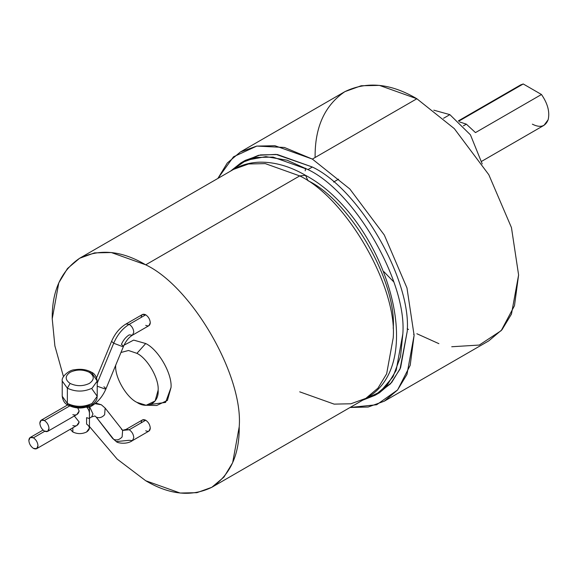 <?xml version="1.0" encoding="UTF-8"?>
<svg xmlns="http://www.w3.org/2000/svg" width="577" height="577" viewBox="0 0 577 577"><rect width="100%" height="100%" fill="white"/><g stroke="black" fill="none" stroke-linecap="round" stroke-linejoin="round"><path stroke-width="0.87" d="M121.43 429.259L122.634 430.298L122.122 436.926C119.497 439.789 116.684 440.583 113.691 439.313L96.2 417.099C99.201 418.368 102.014 417.568 104.639 414.704C102.014 417.568 99.201 418.368 96.2 417.099L94.909 415.967L96.2 417.099L94.909 415.967L91.642 416.933L92.976 413.976L89.76 407.081L92.976 413.976L91.642 416.933L89.017 418.44L86.593 417.661L86.593 424.066C90.308 426.713 90.308 429.36 86.593 432L89.442 428.033L89.442 406.129M70.243 429.281L72.846 432L72.846 427.781L72.846 432C77.433 434.142 82.013 434.142 86.593 432C82.013 434.142 77.433 434.142 72.846 432L70.243 429.281M92.096 389.136L97.225 396.284L92.096 403.424C83.845 407.283 75.594 407.283 67.35 403.424L68.151 405.205L67.35 403.424L67.35 388.184L62.222 381.036L67.35 388.184C75.594 392.035 83.845 392.035 92.096 388.184L97.225 381.036L92.096 388.184C83.845 392.035 75.594 392.035 67.35 388.184L70.098 383.424L67.35 388.184L67.35 403.424C75.594 407.283 83.845 407.283 92.096 403.424L97.225 396.284C96.518 398.657 98.4 398.519 93.171 403.929C85.201 408.905 76.864 409.331 68.151 405.205C64.941 403.893 62.965 400.921 62.222 396.284L67.35 403.424L62.222 396.284L62.222 381.036C61.191 376.392 69.889 369.626 74.649 369.77C80.888 368.71 86.442 369.489 91.289 372.115L89.348 372.309C94.541 376.009 94.541 379.716 89.348 383.424C82.929 386.417 76.51 386.417 70.098 383.424C76.51 386.417 82.929 386.417 89.348 383.424C94.541 379.716 94.541 376.009 89.348 372.309C82.929 369.309 76.51 369.309 70.098 372.309C64.905 376.009 64.905 379.716 70.098 383.424C64.905 379.716 64.905 376.009 70.098 372.309C76.51 369.309 82.929 369.309 89.348 372.309L91.289 372.115L97.225 381.036C96.482 376.399 94.498 373.427 91.289 372.115M105.144 408.076L101.364 404.787L95.01 403.676L101.364 404.787L105.144 408.076L104.639 414.704L105.144 408.076L122.634 430.298L122.122 436.926C119.497 439.789 116.684 440.583 113.691 439.313L116.273 441.571L112.486 438.282L96.2 417.099L112.486 438.282L116.273 441.571C117.023 442.963 126.514 444.874 132.45 440.612L133.785 437.654C133.496 434.308 131.974 431.675 129.219 429.75L122.728 430.392L129.219 429.75C131.974 431.675 133.496 434.308 133.785 437.654L132.45 440.612L129.219 440.294L116.273 441.571M132.45 440.612L148.945 431.084L150.287 428.127C149.991 424.78 148.469 422.148 145.721 420.222L129.219 429.75L145.721 420.222C148.469 422.148 149.991 424.78 150.287 428.127C149.991 431.142 148.469 432.022 145.721 430.767M86.593 407.117C88.872 409.345 89.817 412.317 89.428 416.024M44.775 431.264L33.416 437.82C36.171 439.746 37.693 442.379 37.981 445.725L36.639 448.682L33.416 448.365C30.66 446.439 29.138 443.8 28.85 440.453L30.184 437.503L33.416 437.82L44.775 431.264M36.639 448.682L76.878 425.451L79.143 421.96L74.325 415.988L79.143 421.96C78.256 425.379 76.157 426.591 72.846 425.595M141.156 317.437C141.444 314.429 142.966 313.549 145.721 314.804L129.219 324.332C131.974 326.25 133.496 328.89 133.785 332.237L132.45 335.194L129.219 334.869C125.887 336.918 123.29 340.084 121.43 344.354L123.528 346.258L122.122 346.431L113.691 343.236L97.225 383.171L113.691 343.236C117.398 334.718 122.569 328.414 129.219 324.332L125.995 324.007L129.219 324.332L145.721 314.804L142.49 314.479L125.995 324.007C119.677 327.866 114.881 333.643 111.592 341.332L113.691 343.236L111.592 341.332L96.568 377.762M44.415 431.069C41.659 429.151 40.138 426.511 39.849 423.165L41.183 420.207L44.415 420.532L69.637 405.97L44.415 420.532C47.17 422.458 48.692 425.09 48.98 428.437L47.639 431.394L44.415 431.069C47.17 432.324 48.692 431.452 48.98 428.437C48.692 425.09 47.17 422.458 44.415 420.532C41.659 419.277 40.138 420.157 39.849 423.165C40.138 426.511 41.659 429.151 44.415 431.069M449.858 114.635L443.547 118.278L449.858 114.635L433.803 110.178L449.858 114.635L470.45 134.852L482.213 163.933L470.45 134.852L449.858 114.635M463.432 125.844L466.353 124.156L459.566 121.927L466.353 124.156L475.477 132.602L466.353 124.156L463.432 125.844M523.231 83.968L541.471 94.498L523.231 83.968L458.758 121.192L523.231 83.968L520.685 84.898L458.398 120.86M384.304 401.188L488.806 340.856L502.019 329.698L511.46 314.104L518.6 274.984L511.46 227.612L488.806 174.708L454.308 128.628L416.861 98.754L312.359 159.086L349.813 188.96L384.311 235.034L406.965 287.945L414.106 335.316L406.965 374.437L397.524 390.03L384.304 401.188L368.169 407.03L350.095 407.47L376.673 404.744L397.611 389.929L410.204 365.306L414.106 335.316L406.965 287.945L384.311 235.034L349.813 188.96L312.359 159.086L284.439 147.474L256.815 146.068L233.519 156.793L217.875 178.452L227.288 163.017L240.414 151.96L256.686 146.096L274.912 145.714L312.359 159.086L416.861 98.754L454.308 128.628L488.806 174.708L511.46 227.612L518.6 274.984L514.489 305.687L501.225 330.621L479.292 345.053L451.719 346.748M383.864 271.659L393.766 281.915M230.468 171.174L240.876 162.923L256.051 157.449L273.044 157.095L307.959 169.566L312.359 167.027L277.443 154.557L260.451 154.91L245.275 160.377L243.112 161.711L258.532 155.292L276.058 154.405L312.359 167.027L307.959 169.566L287.058 160.19L265.882 156.634L246.379 160.226L230.468 171.174M408.538 329.532L407.203 328.645L408.538 329.532M393.211 328.327C397.019 281.828 350.138 200.63 307.959 180.68L305.543 175.336C383.611 217.132 431.055 363.539 365.825 398.382L377.971 388.133L386.648 373.809L393.211 337.855C397.387 286.856 345.969 197.796 299.715 175.913L305.543 175.336L299.715 175.913C345.969 197.796 397.387 286.856 393.211 337.855L386.648 373.809L377.971 388.133L365.825 398.382L350.874 403.777L334.126 404.124L299.715 391.833M299.715 175.913L145.721 264.821C191.975 286.704 243.393 375.764 239.217 426.764L232.654 462.711L223.977 477.042L211.831 487.291L196.88 492.686L180.132 493.032L145.721 480.742C169.58 494.893 191.622 497.071 211.831 487.291C230.411 474.676 239.534 454.503 239.217 426.764C243.393 375.764 191.975 286.704 145.721 264.821C121.855 250.678 99.821 248.492 79.604 258.272C61.032 270.887 51.901 291.068 52.226 318.807L54.88 345.904L63.456 376.586L54.88 345.904L52.226 318.807L58.789 282.853L67.466 268.529L79.604 258.272L94.556 252.885L111.303 252.531L145.721 264.821L299.715 175.913L265.297 163.623L248.55 163.976L233.598 169.364L248.55 163.976L265.297 163.623L299.715 175.913M145.721 343.531L136.922 353.348C147.423 358.317 159.101 378.541 158.148 390.124L155.105 401.008L146.14 405.27L136.922 402.378C147.423 409.54 159.101 402.796 158.148 390.124C159.101 378.541 147.423 358.317 136.922 353.348L128.491 350.499L120.961 352.482L128.491 350.499L136.922 353.348L145.721 343.531C158.257 349.46 172.184 373.593 171.052 387.412C172.184 373.593 158.257 349.46 145.721 343.531L133.655 340.098L123.997 345.19L133.655 340.098L145.721 343.531M146.14 405.27L156.728 405.487L167.424 400.402L171.052 387.412L165.577 402.414L150.871 404.398M132.45 335.194L133.785 332.237C133.496 328.89 131.974 326.25 129.219 324.332C122.569 328.414 117.398 334.718 113.691 343.236L122.122 346.431L123.528 346.258C125.93 340.985 128.902 337.3 132.45 335.194L148.945 325.666L150.287 322.709C149.991 319.362 148.469 316.73 145.721 314.804C148.469 316.73 149.991 319.362 150.287 322.709C149.991 325.724 148.469 326.596 145.721 325.341M141.156 422.862C141.444 419.847 142.966 418.967 145.721 420.222L142.49 419.905L125.995 429.432L129.219 429.75L125.995 429.432L122.634 430.298M89.442 426.511L117.16 459.097L145.721 480.742L117.16 459.097L89.442 426.511M115.688 365.263L115.688 365.609C114.736 377.185 126.413 397.409 136.922 402.378C126.413 397.409 114.736 377.185 115.688 365.609L115.688 365.263M362.695 400.193L380.128 391.891L392.995 376.795L400.503 356.68L402.833 333.888C407.073 282.139 354.898 191.766 307.959 169.566C354.898 191.766 407.073 282.139 402.833 333.888L396.175 370.369L387.369 384.902L375.043 395.31L362.695 400.193M315.114 157.499C314.761 127.315 324.7 105.36 344.916 91.628C366.907 80.989 390.889 83.362 416.861 98.754L379.406 85.382L361.18 85.764L344.916 91.628L240.414 151.96M438.881 343.661L416.861 333.73M305.211 170.835L305.522 168.188M375.043 395.31L379.442 392.764L391.769 382.363L400.575 367.823L407.232 331.349C411.473 279.593 359.298 189.227 312.359 167.027C359.298 189.227 411.473 279.593 407.232 331.349L400.012 369.1L390.478 383.835L377.207 393.976M481.73 161.279L544.017 125.317L548.15 119.727C549.946 111.967 547.717 103.557 541.471 94.498L475.477 132.602L541.471 94.498C547.717 103.557 549.946 111.967 548.15 119.727C545.431 126.637 540.166 128.116 532.355 124.163M47.639 431.394L76.878 414.51L79.143 411.019L77.758 407.961L79.143 411.019C78.256 414.437 76.157 415.649 72.846 414.654M103.947 386.763L106.038 388.667L104.639 388.84L97.225 386.201L104.639 388.84L106.038 388.667C102.749 396.356 97.953 402.133 91.642 405.992L92.854 404.174L91.642 405.992L89.017 407.506L87.084 406.987M33.416 448.365C36.171 449.62 37.693 448.74 37.981 445.725C37.693 442.379 36.171 439.746 33.416 437.82C30.66 436.565 29.138 437.445 28.85 440.453C29.138 443.8 30.66 446.439 33.416 448.365M89.348 405.011C82.929 408.011 76.51 408.011 70.098 405.011L68.151 405.205M41.183 420.207L67.675 404.917M240.876 162.923L245.275 160.377M413.637 334.501L414.106 334.227M211.831 487.291L365.825 398.382M305.543 175.336C290.101 166.378 274.933 161.993 260.039 162.173C250.418 162.404 241.604 164.798 233.598 169.364L79.604 258.272M338.612 179.151L333.585 182.051M123.528 346.258L106.038 388.667M43.073 430.06L30.184 437.503M101.364 404.787L95.768 403.056M97.225 396.284L97.225 381.036"/></g></svg>
